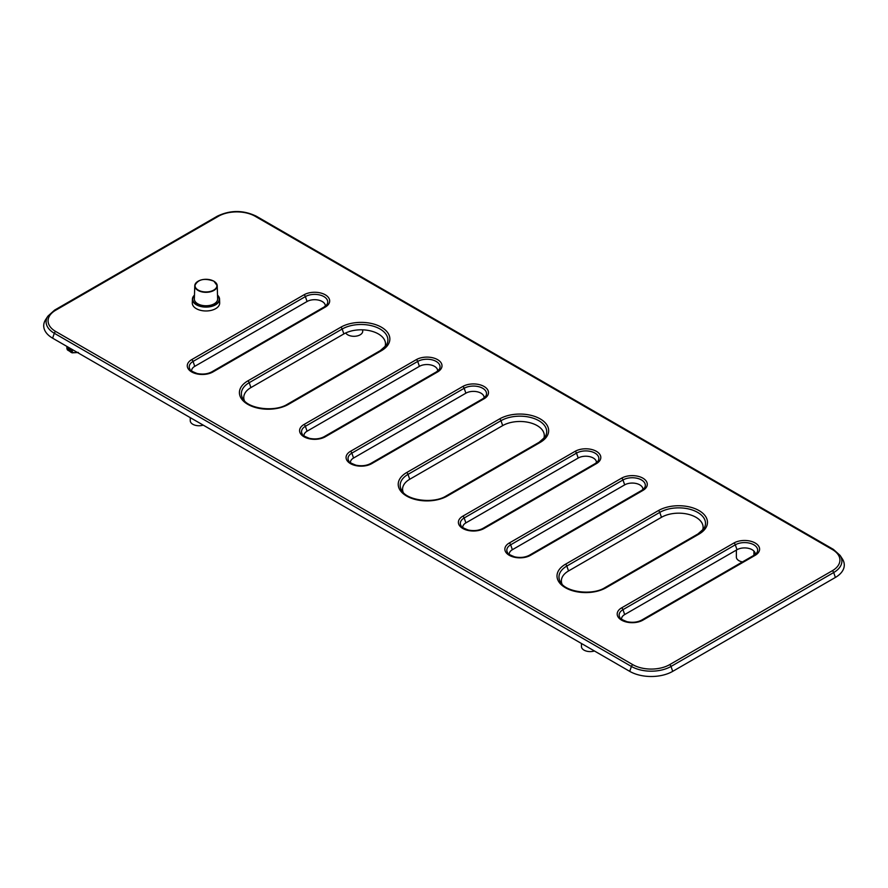 <?xml version="1.0" encoding="UTF-8"?>
<svg xmlns="http://www.w3.org/2000/svg" width="888" height="888" viewBox="0 0 888 888"><rect width="100%" height="100%" fill="white"/><g stroke="black" fill="none" stroke-linecap="round" stroke-linejoin="round"><path stroke-width="1.33" d="M194.472 295.127A13.575 7.837 0 0 0 192.419 299.112L192.296 302.919A13.697 7.903 0 0 0 196.304 308.658A13.697 7.903 0 0 0 211.344 310.345A13.697 7.903 0 0 0 219.68 302.919L219.558 299.112A13.575 7.837 0 0 0 217.516 295.127M325.308 306.238A10.689 6.172 0 0 0 319.025 300.233A10.689 6.172 0 0 0 307.07 301.498L194.75 366.344A10.689 6.172 0 0 0 191.642 371.084M840.092 555.411L842.335 558.852A30.392 17.549 180 0 1 835.386 577.444L672.704 671.361A30.392 17.549 180 0 1 629.725 671.361L52.614 338.173A30.392 17.549 180 0 1 45.665 319.58L47.908 316.139A27.994 16.162 0 0 0 54.312 333.266L631.424 666.455A27.994 16.162 0 0 0 671.006 666.455L833.688 572.538A27.994 16.162 0 0 0 840.092 555.411L833.399 549.383L256.288 216.195C243.279 209.968 230.281 209.968 217.283 216.195L54.601 310.112L47.908 316.139M384.859 347.075A24.387 14.075 0 0 0 372.96 331.579A24.387 14.075 0 0 0 343.867 333.921L250.916 387.59A24.387 14.075 0 0 0 244.411 400.743M642.912 489.599A10.689 6.172 0 0 0 636.629 483.605A10.689 6.172 0 0 0 624.675 484.87L512.354 549.716A10.689 6.172 0 0 0 509.246 554.456M596.425 462.77A10.689 6.172 0 0 0 590.143 456.765A10.689 6.172 0 0 0 578.199 458.03L465.878 522.888A10.689 6.172 0 0 0 462.77 527.616M543.656 438.761A24.387 14.075 0 0 0 531.757 423.254A24.387 14.075 0 0 0 502.675 425.607L409.712 479.276A24.387 14.075 0 0 0 403.208 492.429M484.104 397.924A10.689 6.172 0 0 0 477.822 391.919A10.689 6.172 0 0 0 465.878 393.184L353.557 458.03A10.689 6.172 0 0 0 350.438 462.77M755.233 554.456A10.689 6.172 0 0 0 748.95 548.451A10.689 6.172 0 0 0 737.007 549.716L624.675 614.563A10.689 6.172 0 0 0 621.567 619.302M702.464 530.447A24.387 14.075 0 0 0 690.564 514.94A24.387 14.075 0 0 0 661.471 517.293L568.52 570.962A24.387 14.075 0 0 0 562.015 584.115M437.629 371.084A10.689 6.172 0 0 0 431.346 365.09A10.689 6.172 0 0 0 419.402 366.344L307.07 431.202A10.689 6.172 0 0 0 303.962 435.93M594.427 650.982A8.769 5.062 180 0 1 584.015 650.127A8.769 5.062 180 0 1 581.451 646.542L581.451 643.489M742.468 561.915A8.769 5.062 180 0 1 738.949 560.683A8.769 5.062 180 0 1 736.374 557.098L736.374 550.072M362.715 329.837L362.715 331.246A8.769 5.062 180 0 1 357.298 335.919A8.769 5.062 180 0 1 347.752 334.82A8.769 5.062 180 0 1 345.709 332.967M203.23 425.13A8.769 5.062 180 0 1 192.818 424.275A8.769 5.062 180 0 1 190.254 420.69L190.254 417.638M198.368 281.085A11.222 6.482 0 0 0 194.772 285.725L194.35 298.923A11.644 6.727 0 0 0 197.758 303.796A11.644 6.727 0 0 0 210.545 305.228A11.644 6.727 0 0 0 217.638 298.923L217.216 285.725A11.222 6.482 0 0 0 213.93 281.263A11.222 6.482 0 0 0 213.62 281.085M68.076 348.507L70.896 350.061A7.948 4.584 180 0 1 69.209 349.328A7.948 4.584 180 0 1 67.921 348.351L67.299 347.852M72.261 350.716L72.405 352.458L71.251 352.481L67.255 349.495A7.948 4.584 180 0 1 66.878 348.096L66.878 346.409M78.111 352.458L77.245 352.458A7.948 4.584 180 0 1 72.405 352.458L67.377 349.894L67.255 347.93L67.777 348.274M72.405 352.458L71.528 352.458L72.405 352.458M67.377 347.985L68.154 348.496L67.377 347.985L67.388 349.617L68.431 350.66M71.928 350.582L70.896 350.061M255.189 216.295A26.03 15.029 0 0 0 218.37 216.295L55.7 310.223A26.03 15.029 0 0 0 55.7 331.479L632.811 664.668A26.03 15.029 0 0 0 669.63 664.668L832.3 570.751A26.03 15.029 0 0 0 832.3 549.494L255.189 216.295A2.187 1.265 -60 0 1 256.288 216.195M381.44 350.693L288.478 404.362A28.749 16.595 180 0 1 247.83 404.362A28.749 16.595 180 0 1 247.83 380.897L340.792 327.228A28.749 16.595 180 0 1 381.44 327.228A28.749 16.595 180 0 1 381.44 350.693A2.187 1.265 -120 0 0 380.341 350.582L287.39 404.251C274.836 412.376 248.296 408.813 243.09 399.067A26.784 15.462 180 0 1 249.217 382.684L342.18 329.015A26.784 15.462 180 0 1 375.635 326.962A26.784 15.462 180 0 1 386.18 345.399L380.341 350.582M437.595 371.939L325.274 436.785A15.052 8.691 180 0 1 303.996 436.785A15.052 8.691 180 0 1 303.996 424.497L416.317 359.651A15.052 8.691 180 0 1 437.595 359.651A15.052 8.691 180 0 1 437.595 371.939A2.187 1.265 -120 0 0 436.508 371.828L324.176 436.674C319.958 438.905 315.051 439.46 309.457 438.35C303.962 436.163 301.609 434.82 302.386 434.299A13.087 7.559 180 0 1 305.383 426.296L417.704 361.438A13.087 7.559 180 0 1 434.054 360.439A13.087 7.559 180 0 1 439.205 369.452L436.508 371.828M484.082 398.768L371.75 463.625A15.052 8.691 180 0 1 350.471 463.625A15.052 8.691 180 0 1 350.471 451.337L462.792 386.48A15.052 8.691 180 0 1 484.082 386.48A15.052 8.691 180 0 1 484.082 398.768A2.187 1.265 -120 0 0 482.983 398.668L370.662 463.514C366.433 465.745 361.527 466.3 355.933 465.179C350.449 463.003 348.085 461.649 348.862 461.127A13.087 7.559 180 0 1 351.859 453.124L464.18 388.278A13.087 7.559 180 0 1 480.53 387.268A13.087 7.559 180 0 1 485.681 396.281L482.983 398.668M540.237 442.379L447.286 496.048A28.749 16.595 180 0 1 406.637 496.048A28.749 16.595 180 0 1 406.637 472.583L499.589 418.914A28.749 16.595 180 0 1 540.237 418.914A28.749 16.595 180 0 1 540.237 442.379A2.187 1.265 -120 0 0 539.149 442.268L446.187 495.937C433.633 504.062 407.093 500.499 401.898 490.753A26.784 15.462 180 0 1 408.025 474.37L500.976 420.701A26.784 15.462 180 0 1 534.432 418.637A26.784 15.462 180 0 1 544.977 437.085L539.149 442.268M596.403 463.625L484.082 528.471A15.052 8.691 180 0 1 462.792 528.471A15.052 8.691 180 0 1 462.792 516.183L575.113 451.337A15.052 8.691 180 0 1 596.403 451.337A15.052 8.691 180 0 1 596.403 463.625A2.187 1.265 -120 0 0 595.304 463.514L482.983 528.36C478.754 530.591 473.848 531.146 468.254 530.025C462.77 527.849 460.417 526.506 461.183 525.985A13.087 7.559 180 0 1 464.18 517.97L576.501 453.124A13.087 7.559 180 0 1 592.851 452.114A13.087 7.559 180 0 1 598.013 461.127L595.304 463.514M642.879 490.454L530.558 555.3A15.052 8.691 180 0 1 509.268 555.3A15.052 8.691 180 0 1 509.268 543.012L621.6 478.166A15.052 8.691 180 0 1 642.879 478.166A15.052 8.691 180 0 1 642.879 490.454A2.187 1.265 -120 0 0 641.78 490.343L529.459 555.2C525.241 557.431 520.324 557.986 514.729 556.865C509.246 554.689 506.893 553.335 507.67 552.813A13.087 7.559 180 0 1 510.656 544.81L622.988 479.964A13.087 7.559 180 0 1 639.338 478.954A13.087 7.559 180 0 1 644.488 487.967L641.78 490.343M699.045 534.065L606.082 587.734A28.749 16.595 180 0 1 565.434 587.734A28.749 16.595 180 0 1 565.434 564.257L658.397 510.589A28.749 16.595 180 0 1 699.045 510.589A28.749 16.595 180 0 1 699.045 534.065A2.187 1.265 -120 0 0 697.946 533.954L604.994 587.623C592.429 595.737 565.9 592.174 560.694 582.439A26.784 15.462 180 0 1 566.822 566.056L659.784 512.387A26.784 15.462 180 0 1 693.228 510.323A26.784 15.462 180 0 1 703.784 528.771L697.946 533.954M755.2 555.3L642.879 620.157A15.052 8.691 180 0 1 621.6 620.157A15.052 8.691 180 0 1 621.6 607.869L733.921 543.012A15.052 8.691 180 0 1 755.2 543.012A15.052 8.691 180 0 1 755.2 555.3A2.187 1.265 -120 0 0 754.112 555.2L641.78 620.046C637.562 622.277 632.656 622.832 627.061 621.711C621.567 619.535 619.214 618.181 619.99 617.671A13.087 7.559 180 0 1 622.988 609.656L735.308 544.81A13.087 7.559 180 0 1 751.659 543.8A13.087 7.559 180 0 1 756.809 552.813L754.112 555.2M325.274 307.093L212.954 371.939A15.052 8.691 180 0 1 191.675 371.939A15.052 8.691 180 0 1 191.675 359.651L303.996 294.805A15.052 8.691 180 0 1 325.274 294.805A15.052 8.691 180 0 1 325.274 307.093A2.187 1.265 -120 0 0 324.176 306.982L211.855 371.828C207.637 374.059 202.719 374.614 197.125 373.493C191.642 371.317 189.288 369.974 190.065 369.452A13.087 7.559 180 0 1 193.051 361.438L305.383 296.592A13.087 7.559 180 0 1 321.734 295.582A13.087 7.559 180 0 1 326.884 304.595L324.176 306.982M212.954 371.939A2.187 1.265 -120 0 0 211.855 371.828M191.675 359.651A2.187 1.265 60 0 1 193.051 361.438L194.75 366.344M303.996 294.805A2.187 1.265 60 0 1 305.383 296.592L307.07 301.498M325.274 436.785A2.187 1.265 -120 0 0 324.176 436.674M303.996 424.497A2.187 1.265 60 0 1 305.383 426.296L307.07 431.202M416.317 359.651A2.187 1.265 60 0 1 417.704 361.438L419.402 366.344M343.867 333.921L342.18 329.015A2.187 1.265 60 0 0 340.792 327.228M250.916 387.59L249.217 382.684A2.187 1.265 60 0 0 247.83 380.897M288.478 404.362A2.187 1.265 -120 0 0 287.39 404.251M624.675 484.87L622.988 479.964A2.187 1.265 60 0 0 621.6 478.166M530.558 555.3A2.187 1.265 -120 0 0 529.459 555.2M509.268 543.012A2.187 1.265 60 0 1 510.656 544.81L512.354 549.716M465.878 522.888L464.18 517.97A2.187 1.265 60 0 0 462.792 516.183M484.082 528.471A2.187 1.265 -120 0 0 482.983 528.36M575.113 451.337A2.187 1.265 60 0 1 576.501 453.124L578.199 458.03M409.712 479.276L408.025 474.37A2.187 1.265 60 0 0 406.637 472.583M447.286 496.048A2.187 1.265 -120 0 0 446.187 495.937M499.589 418.914A2.187 1.265 60 0 1 500.976 420.701L502.675 425.607M371.75 463.625A2.187 1.265 -120 0 0 370.662 463.514M350.471 451.337A2.187 1.265 60 0 1 351.859 453.124L353.557 458.03M462.792 386.48A2.187 1.265 60 0 1 464.18 388.278L465.878 393.184M737.007 549.716L735.308 544.81A2.187 1.265 60 0 0 733.921 543.012M624.675 614.563L622.988 609.656A2.187 1.265 60 0 0 621.6 607.869M642.879 620.157A2.187 1.265 -120 0 0 641.78 620.046M606.082 587.734A2.187 1.265 -120 0 0 604.994 587.623M565.434 564.257A2.187 1.265 60 0 1 566.822 566.056L568.52 570.962M658.397 510.589A2.187 1.265 60 0 1 659.784 512.387L661.471 517.293M832.3 549.494A2.187 1.265 -60 0 1 833.399 549.383M218.37 216.295A2.187 1.265 -120 0 0 217.283 216.195M55.7 310.223A2.187 1.265 -120 0 0 54.601 310.112M55.7 331.479A2.187 1.265 120 0 0 54.312 333.266L52.614 338.173M632.811 664.668A2.187 1.265 120 0 0 631.424 666.455L629.725 671.361M669.63 664.668A2.187 1.265 60 0 1 671.006 666.455L672.704 671.361M832.3 570.751A2.187 1.265 60 0 1 833.688 572.538L835.386 577.444M194.472 295.049L192.419 299.112A13.575 7.837 0 0 0 196.392 304.806A13.575 7.837 0 0 0 211.3 306.471A13.575 7.837 0 0 0 219.558 299.112L217.516 295.049M194.461 295.216A13.298 7.681 0 0 0 196.592 304.473A13.298 7.681 0 0 0 214.075 305.139A13.298 7.681 0 0 0 217.516 295.216M198.057 290.432A11.222 6.482 0 0 0 210.378 291.808A11.222 6.482 0 0 0 217.216 285.725L213.875 281.141C204.196 277.8 197.824 279.332 194.772 285.725A11.222 6.482 0 0 0 198.057 290.432M198.246 290.099A10.956 6.327 0 0 0 213.731 290.099A10.956 6.327 0 0 0 213.731 281.152A10.956 6.327 0 0 0 198.246 281.152A10.956 6.327 0 0 0 198.246 290.099M70.896 350.105A7.67 4.429 180 0 1 69.308 349.384M78.388 352.481L72.095 352.847L71.14 352.225M72.183 352.381L72.183 350.816L71.306 350.305M753.912 551.082L753.912 555.311M67.377 349.894L66.878 348.096"/></g></svg>
